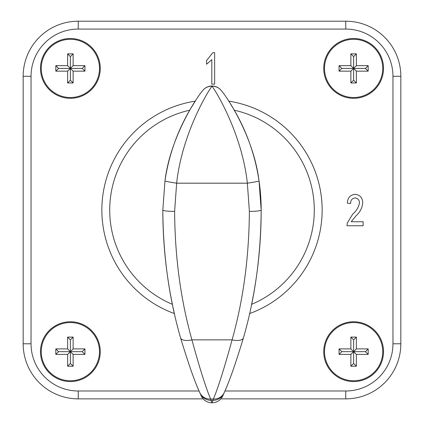 <?xml version="1.0" encoding="UTF-8"?>
<svg xmlns="http://www.w3.org/2000/svg" width="424" height="424" viewBox="0 0 424 424"><rect width="100%" height="100%" fill="white"/><g stroke="black" fill="none" stroke-linecap="round" stroke-linejoin="round"><path stroke-width="0.64" d="M382.734 68.407A29.113 29.113 0 0 0 353.627 39.294A29.113 29.113 0 0 0 324.514 68.407A29.113 29.113 0 0 0 353.627 97.52A29.113 29.113 0 0 0 382.734 68.407M323.724 68.407A29.897 29.897 0 0 0 353.627 98.304A29.897 29.897 0 0 0 383.524 68.407A29.897 29.897 0 0 0 353.627 38.51A29.897 29.897 0 0 0 323.724 68.407M324.514 351.66A29.113 29.113 0 0 1 353.627 322.547A29.113 29.113 0 0 1 382.734 351.66A29.113 29.113 0 0 1 353.627 380.768A29.113 29.113 0 0 1 324.514 351.66M383.524 351.66A29.897 29.897 0 0 1 353.627 381.558A29.897 29.897 0 0 1 323.724 351.66A29.897 29.897 0 0 1 353.627 321.758A29.897 29.897 0 0 1 383.524 351.66M99.486 351.66A29.113 29.113 0 0 0 70.373 322.547A29.113 29.113 0 0 0 41.266 351.66A29.113 29.113 0 0 0 70.373 380.768A29.113 29.113 0 0 0 99.486 351.66M40.476 351.66A29.897 29.897 0 0 0 70.373 381.558A29.897 29.897 0 0 0 100.276 351.66A29.897 29.897 0 0 0 70.373 321.758A29.897 29.897 0 0 0 40.476 351.66M41.266 68.407A29.113 29.113 0 0 1 70.373 39.294A29.113 29.113 0 0 1 99.486 68.407A29.113 29.113 0 0 1 70.373 97.52A29.113 29.113 0 0 1 41.266 68.407M100.276 68.407A29.897 29.897 0 0 1 70.373 98.304A29.897 29.897 0 0 1 40.476 68.407A29.897 29.897 0 0 1 70.373 38.51A29.897 29.897 0 0 1 100.276 68.407M322.155 210.034A110.155 110.155 0 0 0 228.743 101.161A110.155 110.155 0 0 1 249.619 313.564M214.645 52.671L214.645 84.143L211.82 84.143L211.82 59.62L206.573 64.263L206.573 60.542L212.822 52.671L214.645 52.671M173.066 307.559L174.381 313.564A110.155 110.155 0 0 1 195.257 101.161L189.676 110.213A102.285 102.285 0 0 0 172.393 304.337A469.501 469.501 0 0 1 162.827 210.034L164.963 180.942C170.183 138.256 195.231 99.375 202.555 90.741A11.803 11.506 -143.2 0 1 212 86.205C205.836 94.435 181.748 136.146 176.638 183.184L174.624 211.391C174.9 256.87 180.666 299.694 191.918 339.857C199.64 368.053 205.873 387.78 210.606 399.037L210.871 400.293A11.803 11.75 157 0 1 200.001 393.138L199.731 392.497C194.802 381.892 188.41 363.681 180.56 337.859C169.012 297.839 163.097 255.232 162.827 210.034A11.803 1.357 180 0 0 174.624 211.391M351.189 221.736L363.108 221.736L363.108 225.769L346.97 225.769L347.272 223.003L352.773 214.062C356.308 211.051 358.54 207.373 359.478 203.022C359.42 200.043 357.967 198.347 355.127 197.929C352.031 198.406 350.526 200.292 350.6 203.578L347.373 203.176C347.542 197.87 350.155 194.907 355.195 194.298C360.13 194.934 362.631 197.833 362.706 202.985C362.165 208.089 359.918 212.398 355.964 215.896L351.189 221.736M368.18 65.656L368.18 71.163L356.377 71.163L356.377 82.966L350.871 82.966L350.871 71.163L339.067 71.163L339.067 65.656L350.871 65.656L350.871 53.853L356.377 53.853L356.377 65.656L368.18 65.656L365.424 68.407L368.18 71.163M55.82 354.411L55.82 348.904L67.623 348.904L67.623 337.101L73.129 337.101L73.129 348.904L84.933 348.904L84.933 354.411L73.129 354.411L73.129 366.214L67.623 366.214L67.623 354.411L55.82 354.411L58.576 351.66L55.82 348.904M200.001 393.138L201.061 395.619C203.266 400.176 206.886 402.572 211.921 402.8L213.394 399.037L210.606 399.037A11.803 11.024 157.1 0 1 199.731 392.497M189.676 110.213A198.957 198.957 0 0 0 164.963 180.942A11.803 0.509 -171.6 0 0 176.638 183.184L247.362 183.184L249.376 211.391C249.047 257.241 243.281 300.065 232.082 339.857A11.803 5.051 15.8 0 0 243.44 337.859C235.59 363.681 229.198 381.892 224.269 392.497A11.803 11.024 22.9 0 1 213.394 399.037C218.127 387.78 224.36 368.053 232.082 339.857L191.918 339.857A11.803 5.051 164.2 0 1 180.56 337.859M202.555 90.741A11.803 11.803 0 0 1 221.445 90.741A11.803 11.506 143.2 0 0 212 86.205C218.153 94.425 242.252 136.141 247.362 183.184A11.803 0.509 -8.4 0 0 259.038 180.942L261.173 210.034C260.845 255.598 254.935 298.21 243.44 337.859M221.445 90.741C228.695 99.269 253.822 138.219 259.038 180.942M211.942 402.8L210.871 400.293L213.129 400.293A11.803 11.75 23 0 0 223.999 393.138L222.939 395.619C220.756 400.161 217.136 402.556 212.079 402.8L212.058 402.8M224.269 392.497L223.999 393.138M261.173 210.034A469.501 469.501 0 0 1 251.607 304.337A102.285 102.285 0 0 0 234.324 110.213A198.957 198.957 0 0 1 261.173 210.034A11.803 1.357 0 0 1 249.376 211.391M203.138 398.867L78.244 398.867A55.078 55.078 0 0 1 23.166 343.79L23.166 76.278A55.078 55.078 0 0 1 78.244 21.2L345.756 21.2A55.078 55.078 0 0 1 400.834 76.278L400.834 343.79A55.078 55.078 0 0 1 345.756 398.867L220.862 398.867M234.324 110.213L230.396 103.726M55.82 71.163L67.623 71.163L67.623 82.966L73.129 82.966L73.129 71.163L84.933 71.163L84.933 65.656L73.129 65.656L73.129 53.853L67.623 53.853L67.623 65.656L55.82 65.656L55.82 71.163L58.576 68.407L55.82 65.656M58.576 68.407L70.373 68.407L67.623 65.656M84.933 65.656L82.177 68.407L70.373 68.407L70.373 56.604L67.623 53.853M70.373 56.604L73.129 53.853M73.129 82.966L70.373 80.21L70.373 68.407L73.129 65.656M82.177 68.407L84.933 71.163M67.623 71.163L70.373 68.407L73.129 71.163M70.373 80.21L67.623 82.966M58.576 351.66L70.373 351.66L67.623 348.904M84.933 348.904L82.177 351.66L70.373 351.66L70.373 339.857L67.623 337.101M70.373 339.857L73.129 337.101M73.129 366.214L70.373 363.458L70.373 351.66L73.129 348.904M82.177 351.66L84.933 354.411M67.623 354.411L70.373 351.66L73.129 354.411M70.373 363.458L67.623 366.214M368.18 348.904L356.377 348.904L356.377 337.101L350.871 337.101L350.871 348.904L339.067 348.904L339.067 354.411L350.871 354.411L350.871 366.214L356.377 366.214L356.377 354.411L368.18 354.411L368.18 348.904L365.424 351.66L368.18 354.411M365.424 351.66L353.627 351.66L356.377 354.411M339.067 354.411L341.824 351.66L353.627 351.66L353.627 363.458L356.377 366.214M353.627 363.458L350.871 366.214M350.871 337.101L353.627 339.857L353.627 351.66L350.871 354.411M341.824 351.66L339.067 348.904M356.377 348.904L353.627 351.66L350.871 348.904M353.627 339.857L356.377 337.101M365.424 68.407L353.627 68.407L356.377 71.163M339.067 71.163L341.824 68.407L353.627 68.407L353.627 80.21L356.377 82.966M353.627 80.21L350.871 82.966M350.871 53.853L353.627 56.604L353.627 68.407L350.871 71.163M341.824 68.407L339.067 65.656M356.377 65.656L353.627 68.407L350.871 65.656M353.627 56.604L356.377 53.853M174.381 313.564A110.155 110.155 0 0 1 195.257 101.161M224.9 390.997L345.756 390.997A47.207 47.207 0 0 0 392.963 343.79L392.963 76.278A47.207 47.207 0 0 0 345.756 29.071L78.244 29.071A47.207 47.207 0 0 0 31.037 76.278L31.037 343.79A47.207 47.207 0 0 0 78.244 390.997L199.1 390.997M345.756 29.071L345.756 21.2A55.078 55.078 0 0 1 400.834 76.278L392.963 76.278M31.037 76.278L23.166 76.278A55.078 55.078 0 0 1 78.244 21.2L78.244 29.071M78.244 390.997L78.244 398.867A55.078 55.078 0 0 1 23.166 343.79L31.037 343.79M392.963 343.79L400.834 343.79A55.078 55.078 0 0 1 345.756 398.867L345.756 390.997"/></g></svg>

